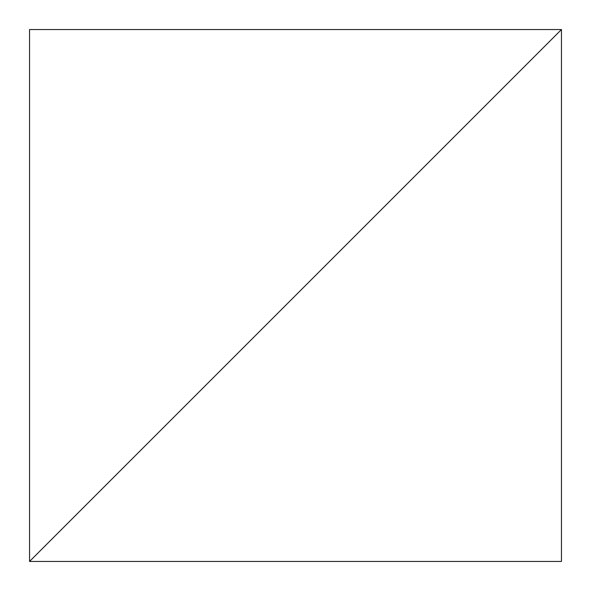 <?xml version="1.0" encoding="UTF-8"?>
<svg xmlns="http://www.w3.org/2000/svg" width="591" height="591" viewBox="0 0 591 591"><rect width="100%" height="100%" fill="white"/><g stroke="black" fill="none" stroke-linecap="round" stroke-linejoin="round"><path stroke-width="0.89" d="M561.45 29.55L29.55 561.45L561.45 561.45L561.45 29.55L29.55 561.45L29.55 29.55L561.45 29.55"/></g></svg>
